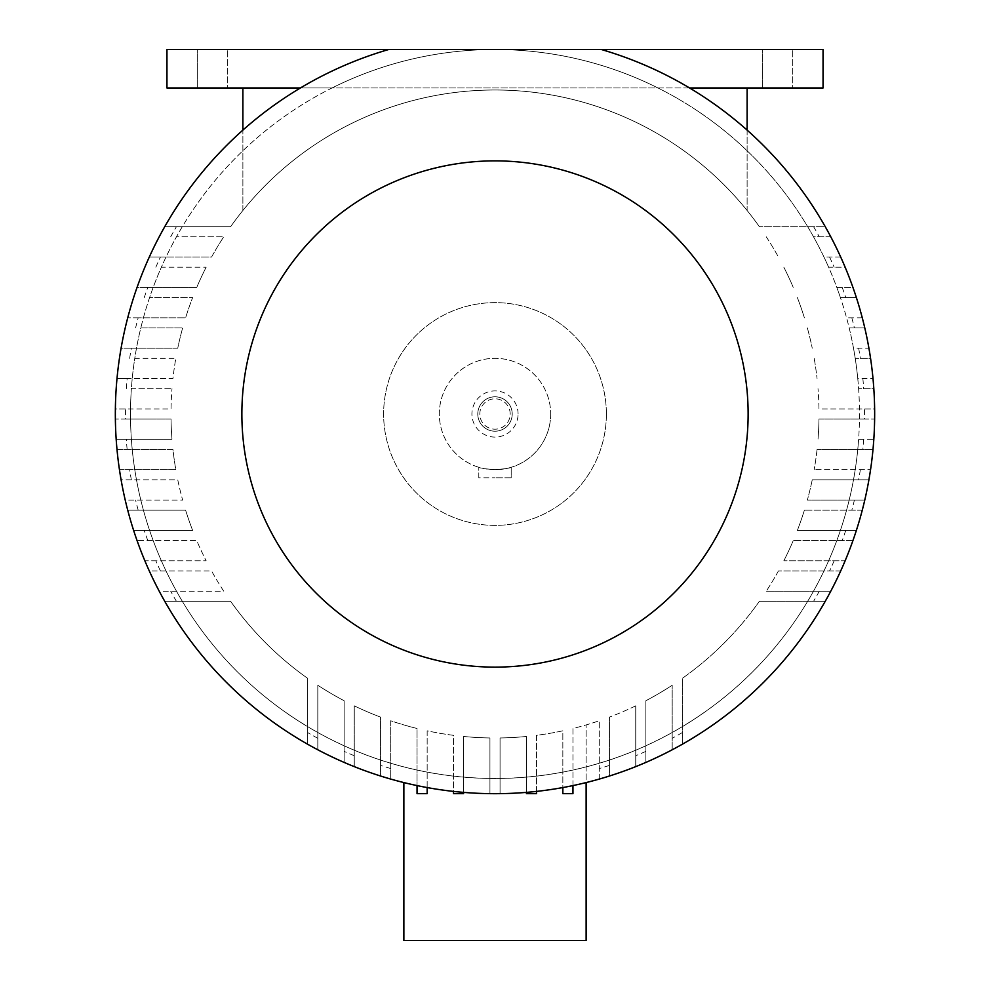 <?xml version="1.0" encoding="UTF-8"?>
<svg xmlns="http://www.w3.org/2000/svg" width="990" height="990" viewBox="0 0 990 990"><rect width="100%" height="100%" fill="white"/><g stroke="black" fill="none" stroke-linecap="round" stroke-linejoin="round"><path stroke-width="0.74" stroke-dasharray="4.95 3.71" d="M518.079 414.006A23.079 23.079 0 0 0 495 390.914A23.079 23.079 0 0 0 471.921 414.006A23.079 23.079 0 0 0 495 437.085A23.079 23.079 0 0 0 518.079 414.006M512.214 414.006A17.214 17.214 0 0 0 495 396.792A17.214 17.214 0 0 0 477.786 414.006A17.214 17.214 0 0 0 495 431.207A17.214 17.214 0 0 0 512.214 414.006A17.214 17.214 0 0 0 495 396.792A17.214 17.214 0 0 0 477.786 414.006A17.214 17.214 0 0 0 495 431.207A17.214 17.214 0 0 0 512.214 414.006M510.184 414.006A15.184 15.184 0 0 0 495 398.809A15.184 15.184 0 0 0 479.816 414.006A15.184 15.184 0 0 0 495 429.19A15.184 15.184 0 0 0 510.184 414.006A15.184 15.184 0 0 0 495 398.809A15.184 15.184 0 0 0 479.816 414.006A15.184 15.184 0 0 0 495 429.19A15.184 15.184 0 0 0 510.184 414.006M197.319 87.974L197.319 49.5L227.7 49.5L197.319 49.5L227.7 49.5L197.319 49.5L197.319 87.974L227.7 87.974L227.7 49.5L227.7 87.974L197.319 87.974M762.3 87.974L762.3 49.5L792.681 49.5L762.3 49.5L792.681 49.5L762.3 49.5L762.3 87.974L792.681 87.974L792.681 49.5L792.681 87.974L762.3 87.974M495 469.693A55.688 55.688 0 0 1 439.312 414.006A55.688 55.688 0 0 1 495 358.318A55.688 55.688 0 0 1 550.688 414.006A55.688 55.688 0 0 1 495 469.693C485.162 468.901 479.754 468.097 478.801 467.28C479.742 468.097 485.15 468.901 495 469.693C504.838 468.901 510.246 468.097 511.199 467.28C510.258 468.097 504.851 468.901 495 469.693M550.688 414.006A55.688 55.688 0 0 1 495 469.693A55.688 55.688 0 0 1 439.312 414.006A55.688 55.688 0 0 1 495 358.318A55.688 55.688 0 0 1 550.688 414.006M606.375 414.006A111.375 111.375 0 0 1 495 525.381A111.375 111.375 0 0 1 383.625 414.006A111.375 111.375 0 0 1 495 302.631A111.375 111.375 0 0 1 606.375 414.006A111.375 111.375 0 0 1 495 525.381A111.375 111.375 0 0 1 383.625 414.006A111.375 111.375 0 0 1 495 302.631A111.375 111.375 0 0 1 606.375 414.006M873.848 388.686A379.69 379.69 0 0 0 873.032 378.564A379.69 379.69 0 0 1 873.848 388.686L858.615 388.686A364.506 364.506 0 0 1 495 778.499A364.506 364.506 0 0 1 131.385 388.686L171.988 388.686L131.385 388.686A364.506 364.506 0 0 1 134.776 358.318L175.824 358.318L134.776 358.318A364.506 364.506 0 0 1 140.803 327.938L182.643 327.938L140.803 327.938A364.506 364.506 0 0 1 149.601 297.557L192.642 297.557L149.601 297.557A364.506 364.506 0 0 1 161.37 267.189L206.167 267.189L161.37 267.189A364.506 364.506 0 0 1 176.468 236.808L223.74 236.808L176.468 236.808A364.506 364.506 0 0 1 332.009 87.974L657.991 87.974A364.506 364.506 0 0 1 813.533 236.808L830.808 236.808A379.69 379.69 0 0 1 840.733 257.066L823.989 257.066A364.506 364.506 0 0 1 828.63 267.189L845.151 267.189A379.69 379.69 0 0 1 852.972 287.434L836.822 287.434A364.506 364.506 0 0 1 840.399 297.557L856.387 297.557A379.69 379.69 0 0 1 862.302 317.815L846.574 317.815A364.506 364.506 0 0 1 849.197 327.938L864.802 327.938A379.69 379.69 0 0 1 868.935 348.183L853.504 348.183A364.506 364.506 0 0 1 855.224 358.318L870.581 358.318A379.69 379.69 0 0 1 873.032 378.564L857.773 378.564A364.506 364.506 0 0 1 858.615 388.686L873.848 388.686A379.69 379.69 0 0 1 873.848 439.312L858.615 439.312A364.506 364.506 0 0 1 134.776 469.693A364.506 364.506 0 0 1 495 49.5A364.506 364.506 0 0 1 858.615 439.312L873.848 439.312A379.69 379.69 0 0 1 870.581 469.693L814.176 469.693L870.581 469.693A379.69 379.69 0 0 1 864.802 500.061L807.357 500.061L864.802 500.061A379.69 379.69 0 0 1 856.387 530.442L797.358 530.442L856.387 530.442A379.69 379.69 0 0 1 845.151 560.81L783.832 560.81L845.151 560.81A379.69 379.69 0 0 1 830.808 591.191L766.26 591.191L830.808 591.191A379.69 379.69 0 0 1 682.308 744.27L682.308 678.373L682.308 744.27A379.69 379.69 0 0 1 645.864 762.424L645.864 700.734L645.864 762.424A379.69 379.69 0 0 1 609.407 776.036L609.407 717.131L609.407 776.036A379.69 379.69 0 0 1 390.716 779.08L390.716 720.757A324.002 324.002 0 0 0 417.038 728.479L417.038 785.602M125.47 408.932L115.347 408.932L115.347 419.067L125.47 419.067L125.47 408.932L171.035 408.932A324.002 324.002 0 0 1 171.988 388.686A324.002 324.002 0 0 0 171.035 408.932L115.347 408.932L115.347 419.067L171.035 419.067A324.002 324.002 0 0 0 171.988 439.312L116.152 439.312A379.69 379.69 0 0 1 388.686 49.5M125.47 419.067L171.035 419.067A324.002 324.002 0 0 0 171.988 439.312L116.152 439.312A379.69 379.69 0 0 0 116.969 449.435L172.941 449.435A324.002 324.002 0 0 0 175.824 469.693L119.419 469.693A379.69 379.69 0 0 1 116.969 449.435L172.941 449.435A324.002 324.002 0 0 0 175.824 469.693L119.419 469.693A379.69 379.69 0 0 0 121.065 479.816L177.754 479.816A324.002 324.002 0 0 0 182.643 500.061L125.198 500.061A379.69 379.69 0 0 1 121.065 479.816L177.754 479.816A324.002 324.002 0 0 0 182.643 500.061L125.198 500.061A379.69 379.69 0 0 0 127.698 510.184L185.613 510.184A324.002 324.002 0 0 0 192.642 530.442L133.613 530.442A379.69 379.69 0 0 1 127.698 510.184L185.613 510.184A324.002 324.002 0 0 0 192.642 530.442L133.613 530.442A379.69 379.69 0 0 0 137.028 540.565L196.738 540.565A324.002 324.002 0 0 0 206.167 560.81L144.849 560.81A379.69 379.69 0 0 1 137.028 540.565L196.738 540.565A324.002 324.002 0 0 0 206.167 560.81L144.849 560.81A379.69 379.69 0 0 0 149.267 570.933L211.551 570.933A324.002 324.002 0 0 0 223.74 591.191L159.192 591.191A379.69 379.69 0 0 1 149.267 570.933L211.551 570.933A324.002 324.002 0 0 0 223.74 591.191L159.192 591.191A379.69 379.69 0 0 0 164.736 601.314L230.633 601.314A324.002 324.002 0 0 0 307.692 678.373L307.692 744.27A379.69 379.69 0 0 1 164.736 601.314L230.633 601.314A324.002 324.002 0 0 0 307.692 678.373L307.692 744.27A379.69 379.69 0 0 0 317.815 749.814L317.815 685.253A324.002 324.002 0 0 0 344.136 700.734L344.136 762.424A379.69 379.69 0 0 1 317.815 749.814L317.815 685.253A324.002 324.002 0 0 0 344.136 700.734L344.136 762.424A379.69 379.69 0 0 0 354.259 766.644L354.259 705.833A324.002 324.002 0 0 0 380.593 717.131L380.593 776.036A379.69 379.69 0 0 1 354.259 766.644L354.259 705.833A324.002 324.002 0 0 0 380.593 717.131L380.593 776.036A379.69 379.69 0 0 0 390.716 779.08L390.716 720.757A324.002 324.002 0 0 0 417.038 728.479L417.038 793.658L427.16 793.658L427.16 730.818A324.002 324.002 0 0 0 453.482 735.335L453.482 793.658L463.617 793.658L463.617 736.473A324.002 324.002 0 0 0 489.939 737.958L489.939 793.658L500.061 793.658L500.061 737.958A324.002 324.002 0 0 0 526.383 736.473L526.383 793.658L536.518 793.658L536.518 735.335A324.002 324.002 0 0 0 562.84 730.818L562.84 793.658L572.962 793.658L572.962 728.479A324.002 324.002 0 0 0 586.13 724.928L586.13 782.595M601.314 49.5A379.69 379.69 0 0 1 825.264 226.685L759.367 226.685L825.264 226.685A379.69 379.69 0 0 1 830.808 236.808A379.69 379.69 0 0 0 825.264 226.685M599.284 779.08L599.284 720.757L599.284 779.08A379.69 379.69 0 0 0 609.407 776.036M672.185 749.814L672.185 685.253L672.185 749.814A379.69 379.69 0 0 0 682.308 744.27M635.741 766.644L635.741 705.833L635.741 766.644A379.69 379.69 0 0 0 645.864 762.424M870.581 358.318A379.69 379.69 0 0 0 868.935 348.183A379.69 379.69 0 0 1 870.581 358.318L855.224 358.318A364.506 364.506 0 0 1 857.773 378.564L873.032 378.564M864.802 327.938A379.69 379.69 0 0 0 862.302 317.815A379.69 379.69 0 0 1 864.802 327.938L849.197 327.938A364.506 364.506 0 0 1 853.504 348.183L868.935 348.183M856.387 297.557A379.69 379.69 0 0 0 852.972 287.434A379.69 379.69 0 0 1 856.387 297.557L840.399 297.557A364.506 364.506 0 0 1 846.574 317.815L862.302 317.815M845.151 267.189A379.69 379.69 0 0 0 840.733 257.066A379.69 379.69 0 0 1 845.151 267.189L828.63 267.189A364.506 364.506 0 0 1 836.822 287.434L852.972 287.434M830.808 236.808L813.533 236.808A364.506 364.506 0 0 1 823.989 257.066L840.733 257.066M873.032 449.435L817.059 449.435L873.032 449.435A379.69 379.69 0 0 0 873.848 439.312M868.935 479.816L812.245 479.816L868.935 479.816A379.69 379.69 0 0 0 870.581 469.693M862.302 510.184L804.387 510.184L862.302 510.184A379.69 379.69 0 0 0 864.802 500.061M852.972 540.565L793.262 540.565L852.972 540.565A379.69 379.69 0 0 0 856.387 530.442M840.733 570.933L778.449 570.933L840.733 570.933A379.69 379.69 0 0 0 845.151 560.81M825.264 601.314L759.367 601.314L825.264 601.314A379.69 379.69 0 0 0 830.808 591.191M572.962 785.602L572.962 728.479A324.002 324.002 0 0 0 599.284 720.757A324.002 324.002 0 0 1 586.13 724.928L586.13 940.5L403.871 940.5L403.871 782.595M427.16 787.582L427.16 730.818A324.002 324.002 0 0 0 453.482 735.335L453.482 791.406M463.617 792.384L463.617 736.473A324.002 324.002 0 0 0 489.939 737.958L489.939 793.658L500.061 793.658L500.061 737.958A324.002 324.002 0 0 0 526.383 736.473L526.383 792.384M672.185 685.253A324.002 324.002 0 0 1 645.864 700.734A324.002 324.002 0 0 0 672.185 685.253M759.367 601.314A324.002 324.002 0 0 1 682.308 678.373A324.002 324.002 0 0 0 759.367 601.314M635.741 705.833A324.002 324.002 0 0 1 609.407 717.131A324.002 324.002 0 0 0 635.741 705.833M536.518 791.406L536.518 735.335A324.002 324.002 0 0 0 562.84 730.818L562.84 787.582M778.449 570.933A324.002 324.002 0 0 1 766.26 591.191A324.002 324.002 0 0 0 778.449 570.933M793.262 540.565A324.002 324.002 0 0 1 783.832 560.81A324.002 324.002 0 0 0 793.262 540.565M804.387 510.184A324.002 324.002 0 0 1 797.358 530.442A324.002 324.002 0 0 0 804.387 510.184M812.245 479.816A324.002 324.002 0 0 1 807.357 500.061A324.002 324.002 0 0 0 812.245 479.816M817.059 449.435A324.002 324.002 0 0 1 814.176 469.693A324.002 324.002 0 0 0 817.059 449.435M864.53 419.067L818.965 419.067A324.002 324.002 0 0 1 818.012 439.312A324.002 324.002 0 0 0 818.965 419.067L874.653 419.067L874.653 408.932L818.965 408.932A324.002 324.002 0 0 0 818.012 388.686A324.002 324.002 0 0 1 818.965 408.932L864.53 408.932L864.53 419.067L874.653 419.067L874.653 408.932L864.53 408.932M766.26 236.808A324.002 324.002 0 0 1 778.449 257.066A324.002 324.002 0 0 0 766.26 236.808M155.851 267.189A369.567 369.567 0 0 1 160.417 257.066L211.551 257.066A324.002 324.002 0 0 1 223.74 236.808A324.002 324.002 0 0 0 211.551 257.066L149.267 257.066A379.69 379.69 0 0 0 144.849 267.189M170.688 236.808A369.567 369.567 0 0 1 176.43 226.685L230.633 226.685A324.002 324.002 0 0 1 759.367 226.685A324.002 324.002 0 0 0 230.633 226.685L164.736 226.685A379.69 379.69 0 0 0 159.192 236.808M689.597 87.974L300.403 87.974M747.116 130.098L747.116 210.486A324.002 324.002 0 0 0 242.884 210.486L242.884 87.974L747.116 87.974L747.116 210.486A324.002 324.002 0 0 0 242.884 210.486L242.884 130.098M783.832 267.189A324.002 324.002 0 0 1 793.262 287.434A324.002 324.002 0 0 0 783.832 267.189M144.255 297.557A369.567 369.567 0 0 1 147.782 287.434L196.738 287.434A324.002 324.002 0 0 1 206.167 267.189A324.002 324.002 0 0 0 196.738 287.434L137.028 287.434A379.69 379.69 0 0 0 133.613 297.557M797.358 297.557A324.002 324.002 0 0 1 804.387 317.815A324.002 324.002 0 0 0 797.358 297.557M135.593 327.938A369.567 369.567 0 0 1 138.179 317.815L185.613 317.815A324.002 324.002 0 0 1 192.642 297.557A324.002 324.002 0 0 0 185.613 317.815L127.698 317.815A379.69 379.69 0 0 0 125.198 327.938M807.357 327.938A324.002 324.002 0 0 1 812.245 348.183A324.002 324.002 0 0 0 807.357 327.938M129.653 358.318A369.567 369.567 0 0 1 131.348 348.183L177.754 348.183A324.002 324.002 0 0 1 182.643 327.938A324.002 324.002 0 0 0 177.754 348.183L121.065 348.183A379.69 379.69 0 0 0 119.419 358.318M814.176 358.318A324.002 324.002 0 0 1 817.059 378.564A324.002 324.002 0 0 0 814.176 358.318M126.299 388.686A369.567 369.567 0 0 1 127.141 378.564L172.941 378.564A324.002 324.002 0 0 1 175.824 358.318A324.002 324.002 0 0 0 172.941 378.564L116.969 378.564A379.69 379.69 0 0 0 116.152 388.686M332.009 87.974A364.506 364.506 0 0 1 657.991 87.974L823.049 87.974L823.049 49.5L166.951 49.5L166.951 87.974L332.009 87.974M478.801 477.786L478.801 467.28L478.801 477.786L495 477.786L478.801 477.786M511.199 477.786L495 477.786L511.199 477.786L511.199 467.28L511.199 477.786M242.884 87.974L747.116 87.974M127.141 378.564L116.969 378.564M131.348 348.183L121.065 348.183M138.179 317.815L127.698 317.815M147.782 287.434L137.028 287.434M160.417 257.066L149.267 257.066M176.43 226.685L164.736 226.685M116.152 439.312A379.69 379.69 0 0 0 116.969 449.435M119.419 469.693A379.69 379.69 0 0 0 121.065 479.816M125.198 500.061A379.69 379.69 0 0 0 127.698 510.184M133.613 530.442A379.69 379.69 0 0 0 137.028 540.565M144.849 560.81A379.69 379.69 0 0 0 149.267 570.933M159.192 591.191A379.69 379.69 0 0 0 164.736 601.314M307.692 744.27A379.69 379.69 0 0 0 317.815 749.814M344.136 762.424A379.69 379.69 0 0 0 354.259 766.644M380.593 776.036A379.69 379.69 0 0 0 390.716 779.08M609.407 765.406A369.567 369.567 0 0 1 599.284 768.537M682.308 732.575A369.567 369.567 0 0 1 672.185 738.317M645.864 751.373A369.567 369.567 0 0 1 635.741 755.716M862.859 378.564A369.567 369.567 0 0 1 863.701 388.686M858.652 348.183A369.567 369.567 0 0 1 860.347 358.318M851.821 317.815A369.567 369.567 0 0 1 854.407 327.938M842.218 287.434A369.567 369.567 0 0 1 845.745 297.557M829.583 257.066A369.567 369.567 0 0 1 834.149 267.189M813.57 226.685A369.567 369.567 0 0 1 819.312 236.808M863.701 439.312A369.567 369.567 0 0 1 862.859 449.435M860.347 469.693A369.567 369.567 0 0 1 858.652 479.816M854.407 500.061A369.567 369.567 0 0 1 851.821 510.184M845.745 530.442A369.567 369.567 0 0 1 842.218 540.565M834.149 560.81A369.567 369.567 0 0 1 829.583 570.933M819.312 591.191A369.567 369.567 0 0 1 813.57 601.314M127.141 449.435A369.567 369.567 0 0 1 126.299 439.312M131.348 479.816A369.567 369.567 0 0 1 129.653 469.693M138.179 510.184A369.567 369.567 0 0 1 135.593 500.061M147.782 540.565A369.567 369.567 0 0 1 144.255 530.442M160.417 570.933A369.567 369.567 0 0 1 155.851 560.81M176.43 601.314A369.567 369.567 0 0 1 170.688 591.191M390.716 768.537A369.567 369.567 0 0 1 380.593 765.406M354.259 755.716A369.567 369.567 0 0 1 344.136 751.373M317.815 738.317A369.567 369.567 0 0 1 307.692 732.575"/><path stroke-width="1.49" d="M689.597 87.974L823.049 87.974L823.049 49.5L601.314 49.5A379.69 379.69 0 0 1 495 793.683A379.69 379.69 0 0 1 388.686 49.5L166.951 49.5L166.951 87.974L300.403 87.974M748.131 414.006A253.131 253.131 0 0 1 495 667.124A253.131 253.131 0 0 1 241.869 414.006A253.131 253.131 0 0 1 495 160.875A253.131 253.131 0 0 1 748.131 414.006M586.13 782.595L586.13 940.5L403.871 940.5L403.871 782.595M601.314 49.5L388.686 49.5M242.884 130.098L242.884 87.974M747.116 87.974L747.116 130.098M526.383 792.384L526.383 793.658L536.518 793.658L536.518 791.406M562.84 787.582L562.84 793.658L572.962 793.658L572.962 785.602M453.482 791.406L453.482 793.658L463.617 793.658L463.617 792.384M417.038 785.602L417.038 793.658L427.16 793.658L427.16 787.582"/></g></svg>
